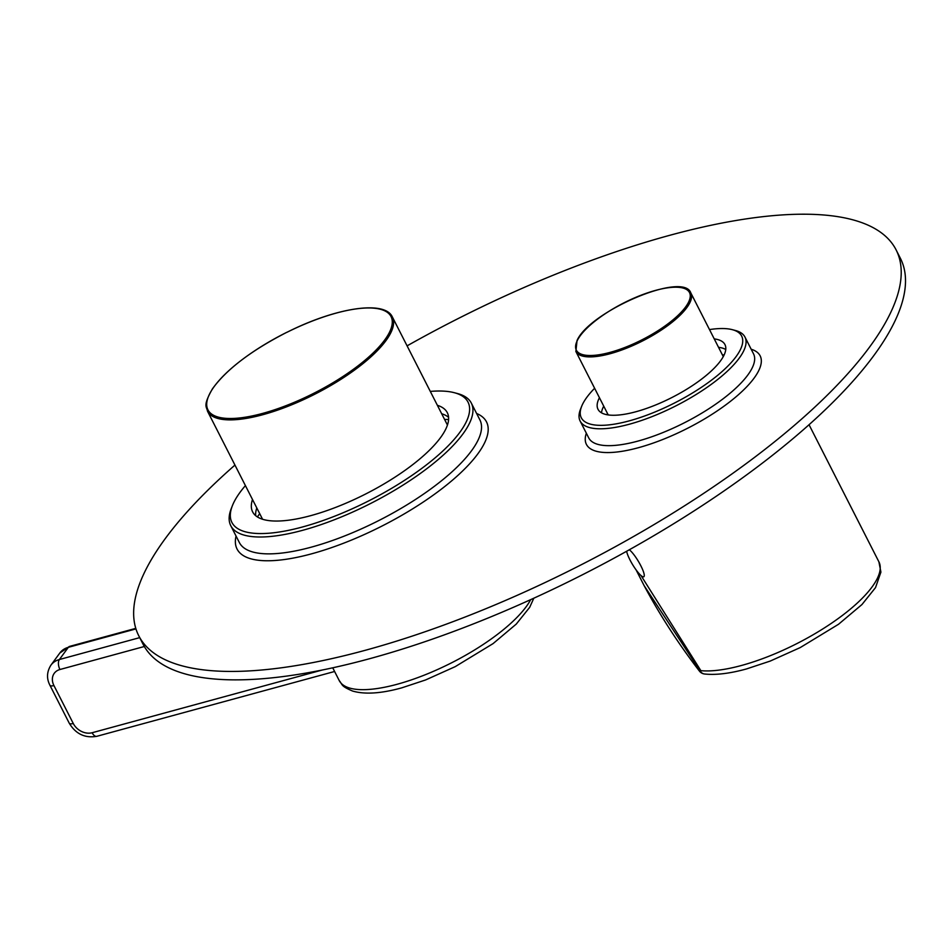 <?xml version="1.0" encoding="UTF-8"?>
<svg xmlns="http://www.w3.org/2000/svg" width="951" height="951" viewBox="0 0 951 951"><rect width="100%" height="100%" fill="white"/><g stroke="black" fill="none" stroke-linecap="round" stroke-linejoin="round"><path stroke-width="1.43" d="M606.738 414.672A84.746 27.448 153 0 1 607.582 413.709M599.439 397.708A71.254 23.074 -27 0 0 598.001 409.287A71.254 23.074 -27 0 0 636.148 411.676A71.254 23.074 -27 0 0 701.172 379.425A71.254 23.074 -27 0 0 724.959 344.595A71.254 23.074 -27 0 0 714.249 338.889M603.73 406.148A71.254 23.074 -27 0 0 601.496 412.817M594.625 388.27A90 29.148 -27 0 0 581.608 406.446A90 29.148 -27 0 0 629.491 420.806A90 29.148 -27 0 0 721.975 371.627A90 29.148 -27 0 0 732.294 329.664A90 29.148 -27 0 0 709.505 329.581M581.608 406.446L580.455 409.37A92.497 29.956 -27 0 0 580.134 421.043A92.497 29.956 -27 0 0 629.669 424.134A92.497 29.956 -27 0 0 714.082 382.266A92.497 29.956 -27 0 0 744.966 337.058A92.497 29.956 -27 0 0 735.337 330.461L732.294 329.664M257.436 516.952A122.75 39.752 153 0 1 259.694 513.635M252.502 499.513A109.246 35.377 -27 0 0 252.633 511.876A109.246 35.377 -27 0 0 311.143 515.537A109.246 35.377 -27 0 0 410.844 466.085A109.246 35.377 -27 0 0 447.315 412.686A109.246 35.377 -27 0 0 437.377 405.304M256.794 507.941A109.246 35.377 -27 0 0 255.653 515.644M245.417 485.604A132.498 42.902 -27 0 0 232.377 505.718A132.498 42.902 -27 0 0 302.87 526.878A132.498 42.902 -27 0 0 439.029 454.471A132.498 42.902 -27 0 0 454.233 392.68A132.498 42.902 -27 0 0 430.292 391.408M232.377 505.718L231.236 508.642A134.994 43.722 -27 0 0 230.76 525.677A134.994 43.722 -27 0 0 303.06 530.194A134.994 43.722 -27 0 0 426.262 469.093A134.994 43.722 -27 0 0 471.327 403.105A134.994 43.722 -27 0 0 457.265 393.476L454.233 392.68M407.087 345.855A424.99 137.622 153 0 1 668.505 235.646A424.99 137.622 153 0 1 896.104 249.875L900.395 258.315A424.99 137.622 153 0 1 758.506 466.061A424.99 137.622 153 0 1 370.652 658.425A424.99 137.622 153 0 1 143.054 644.196L138.763 635.767A424.99 137.622 153 0 1 234.956 465.075M896.104 249.875A424.99 137.622 153 0 1 754.214 457.621A424.99 137.622 153 0 1 366.361 649.997A424.99 137.622 153 0 1 138.763 635.767M722.451 354.996A84.746 27.448 153 0 1 724.187 354.83M444.581 419.439A122.75 39.752 153 0 1 448.587 419.546M448.587 417.346A109.246 35.377 -27 0 0 441.68 413.733M725.756 349.493A71.254 23.074 -27 0 0 718.54 347.317M626.65 551.259A16.25 3.317 -121.1 0 0 635.553 569.126A16.25 3.317 -121.1 0 0 643.803 576.758A16.25 3.317 -121.1 0 0 635.268 556.561A16.25 3.317 -121.1 0 0 629.348 549.761M699.877 670.562A7.501 6.384 96.6 0 0 704.536 673.997C715.96 675.198 729.916 673.51 746.44 668.957L770.215 661.076L800.219 647.583L838.509 624.284L861.975 604.527L875.538 587.587L880.911 572.098L878.902 561.827A109.995 35.615 -27 0 1 842.182 615.594A109.995 35.615 -27 0 1 741.792 665.391A109.995 35.615 -27 0 1 699.877 670.562L699.401 671.061C678.336 643.625 659.887 615.119 644.077 585.543L699.877 670.562M700.649 670.312L640.986 575.51M580.134 421.043L588.728 437.9A92.497 29.956 -27 0 0 638.264 441.002A92.497 29.956 -27 0 0 722.677 399.123A92.497 29.956 -27 0 0 753.561 353.915L744.966 337.058M751.171 349.231A97.501 31.573 153 0 1 738 395.093A97.501 31.573 153 0 1 638.632 447.648A97.501 31.573 153 0 1 586.339 433.216M230.76 525.677L239.355 542.534A134.994 43.722 -27 0 0 311.643 547.063A134.994 43.722 -27 0 0 434.845 485.949A134.994 43.722 -27 0 0 479.922 419.962L471.327 403.105M476.617 413.483A139.999 45.339 153 0 1 452.379 480.255A139.999 45.339 153 0 1 312.023 553.708A139.999 45.339 153 0 1 236.05 536.055M689.63 303.179A64.502 20.886 153 0 1 630.525 346.556A64.502 20.886 153 0 1 575.878 351.49L577.055 340.47C589.691 311.464 683.484 270.987 690.818 292.92A64.502 20.886 153 0 1 689.63 303.179M577.519 340.089A63.503 20.565 -27 0 0 618.138 349.92A63.503 20.565 -27 0 0 688.322 302.632A63.503 20.565 -27 0 0 647.702 292.801A63.503 20.565 -27 0 0 577.519 340.089M392.371 316.98A103.742 33.594 153 0 1 312.57 395.331A103.742 33.594 153 0 1 207.496 411.177C206.617 406.315 202.611 406.232 212.43 388.852C226.576 369.297 251.421 350.432 286.964 332.232A102.744 33.273 -27 0 0 207.568 409.025A102.744 33.273 -27 0 0 312.023 394.178A102.744 33.273 -27 0 0 391.443 317.444A102.744 33.273 -27 0 0 286.988 332.279C335.394 307.815 384.739 299.862 392.371 316.98L447.445 425.061M533.82 598.203L529.683 607.332L516.262 624.082L493.07 643.613L455.232 666.639L425.596 679.953L401.845 687.823C381.315 693.529 364.911 694.599 352.619 691.056C340.553 685.968 342.871 685.005 339.21 680.536A108.747 35.211 -27 0 0 397.185 684.256A108.747 35.211 -27 0 0 530.717 599.617M135.957 628.896L68.341 647.322A22.503 17.914 -143.7 0 0 59.854 652.992L69.589 646.407A7.501 3.84 74.8 0 0 68.341 647.322L59.39 659.53L139.714 637.634M144.326 646.502L59.925 669.516A15.002 11.935 -143.7 0 0 53.934 685.552L73.263 723.485A15.002 11.935 -143.7 0 0 92.14 732.734A7.501 3.84 74.8 0 0 96.8 736.312L334.597 671.489M92.14 732.734L322.199 670.027M73.263 723.485A7.501 2.425 153 0 1 69.257 723.224C75.771 733.982 84.948 738.345 96.8 736.312M53.934 685.552A7.501 2.425 153 0 1 49.939 685.291L69.257 723.224M59.925 669.516A7.501 3.84 -105.2 0 1 59.39 659.53A22.503 17.914 36.3 0 0 50.902 665.189C46.765 671.858 46.444 678.562 49.939 685.291M809.039 424.728L878.902 561.827M608.2 414.921L575.878 351.49M723.271 356.613L690.818 292.92M636.088 569.875L644.053 585.507M699.401 671.061A7.501 7.501 0 0 0 704.536 673.997M262.559 519.258L207.496 411.177M339.21 680.536L332.731 667.804M135.791 628.361L69.589 646.407M50.902 665.189L59.854 652.992"/></g></svg>
